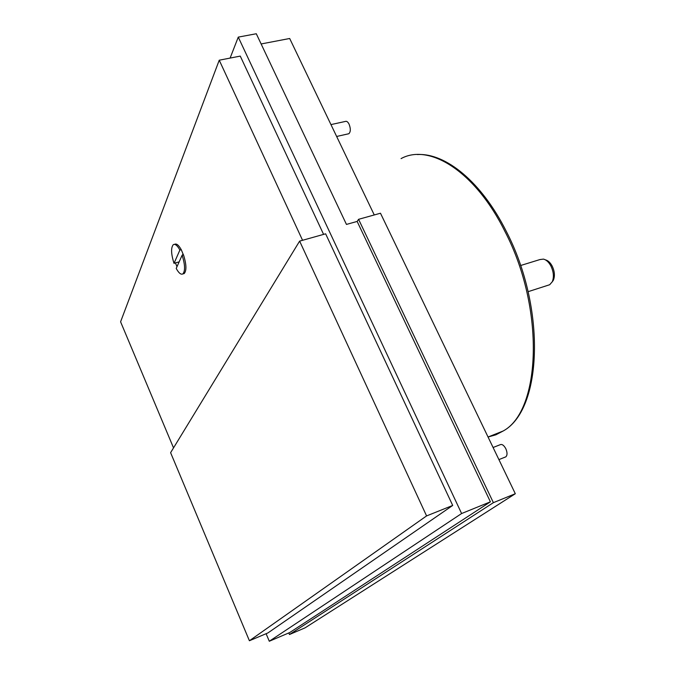 <?xml version="1.0" encoding="UTF-8"?>
<svg xmlns="http://www.w3.org/2000/svg" width="675" height="675" viewBox="0 0 675 675"><rect width="100%" height="100%" fill="white"/><g stroke="black" fill="none" stroke-linecap="round" stroke-linejoin="round"><path stroke-width="1.01" d="M348.081 133.903L348.857 133.726C350.713 131.844 350.789 128.655 349.076 124.166C347.853 121.829 346.604 120.926 345.33 121.449L330.961 124.597M505.052 457.152L505.845 456.84C507.423 455.228 507.414 452.52 505.82 448.715C503.896 445.205 501.981 443.888 500.074 444.757L493.087 447.5M174.454 244.358L174.682 244.299C176.529 243.346 178.715 245.135 181.254 249.683L183.406 254.872M547.855 285.323L549.703 284.723L552.293 281.72C554.099 277.138 553.66 271.957 550.986 266.178C548.893 262.238 546.396 259.883 543.502 259.107L539.916 259.563L520.577 265.528M552.192 281.939L553.416 280.117C555.036 276.007 554.648 271.375 552.251 266.212C550.378 262.685 548.142 260.575 545.543 259.883L545.248 259.774M261.124 43.959L289.685 38.492L374.262 214.954M357.151 221.434L346.452 224.421L256.298 33.75L238.267 37.117L461.607 513.532L269.3 641.25L289.702 632.551L490.404 501.82L357.151 221.434L358.585 219.316L380.481 213.224L515.312 493.729L305.058 627.851L289.465 634.517L288.79 632.939M515.312 493.729L493.383 502.664L289.465 634.517M358.585 219.316L493.383 502.664M461.607 513.532L490.404 501.82M230.108 58.084L238.267 37.117M269.3 641.25L266.102 633.698M299.624 241.118L325.628 233.812L452.706 505.44L267.924 632.931L249.404 640.752L170.606 452.68L299.624 241.118L426.583 515.919L249.404 640.752M173.534 447.888L120.589 321.806L219.24 60.202L240.266 56.101L323.595 234.385M452.706 505.44L426.583 515.919M219.24 60.202L302.56 240.292M176.985 266.701L175.416 262.879L179.128 261.908M181.254 249.683L179.887 250.037C177.348 245.489 175.162 243.692 173.323 244.645C170.817 247.649 171.045 253.884 174.015 263.36L175.416 262.879M182.132 255.201L176.209 268.439C178.748 273.054 180.959 274.885 182.841 273.923C185.338 270.987 185.102 264.752 182.132 255.201L183.499 254.846C186.469 264.389 186.697 270.624 184.199 273.561L183.077 273.856M174.015 263.36L179.887 250.037M182.453 255.125L183.026 253.842M488.109 436.987L495.863 434.81L503.17 430.996C540.726 410.999 545.341 308.77 504.866 231.306C475.065 171.214 429.249 143.041 401.06 158.608M417.378 154.55C445.711 152.778 481.748 182.258 506.267 231.323C546.303 308.197 542.303 409.868 503.17 430.996L488.05 437.012M336.648 136.468L348.857 133.726M498.909 459.599L505.845 456.84M528.095 291.684L549.703 284.723M553.416 280.117L552.293 281.72M182.841 273.923L184.199 273.561"/></g></svg>
